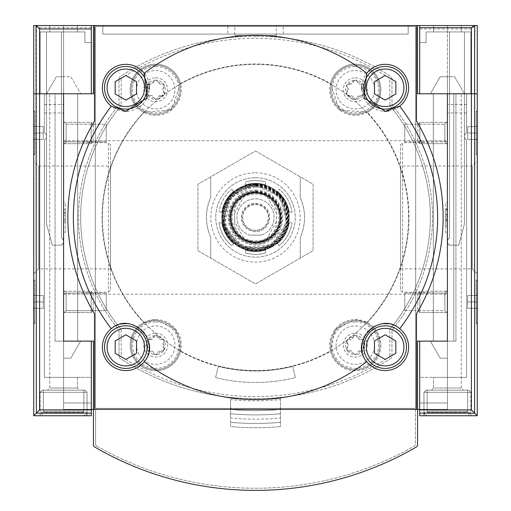 <?xml version="1.0" encoding="UTF-8"?>
<svg xmlns="http://www.w3.org/2000/svg" width="511" height="511" viewBox="0 0 511 511"><rect width="100%" height="100%" fill="white"/><g stroke="black" fill="none" stroke-linecap="round" stroke-linejoin="round"><path stroke-width="0.38" stroke-dasharray="2.56 1.92" d="M276.394 221.608L266.538 239.352L255.5 242.508L244.462 239.352L234.606 221.608L234.606 213.298L244.462 195.553L255.5 192.398L266.538 195.553L276.394 213.298L276.394 221.608A20.894 20.894 0 0 1 255.5 242.508A20.894 20.894 0 0 1 234.606 221.608L234.606 213.298A20.894 20.894 0 0 1 255.5 192.398A20.894 20.894 0 0 1 276.394 213.298L276.394 221.608M261.549 235.034A18.594 18.594 0 0 0 270.479 206.438A18.594 18.594 0 0 0 240.521 206.438A18.594 18.594 0 0 0 249.451 235.034A18.594 18.594 0 0 1 240.521 206.438A18.594 18.594 0 0 1 270.479 206.438A18.594 18.594 0 0 1 261.549 235.034A2.133 2.133 0 0 1 260.853 235.149L250.147 235.149A2.133 2.133 0 0 1 249.451 235.034A2.133 2.133 0 0 0 250.147 235.149L260.853 235.149A2.133 2.133 0 0 0 261.549 235.034M255.5 194.001A23.455 23.455 0 0 1 275.812 229.177A23.455 23.455 0 0 1 235.188 229.177A23.455 23.455 0 0 1 255.5 194.001A23.455 23.455 0 0 1 275.812 229.177A23.455 23.455 0 0 1 235.188 229.177A23.455 23.455 0 0 1 255.5 194.001M231.79 189.198L233.846 191.644A33.688 33.688 0 0 0 222.234 212.122L219.002 212.122L222.234 212.122A33.688 33.688 0 0 0 222.234 222.783L219.002 222.783L222.234 222.783A33.688 33.688 0 0 0 233.846 243.262L231.79 245.708A36.888 36.888 0 0 1 219.002 222.783A36.888 36.888 0 0 0 231.79 245.708L233.572 243.587A34.116 34.116 0 0 1 221.806 222.783A34.116 34.116 0 0 0 233.572 243.587L233.846 243.262A33.688 33.688 0 0 0 245.478 249.617L245.478 252.951L245.478 249.617A33.688 33.688 0 0 0 265.522 249.617L265.522 252.951L265.522 249.617A33.688 33.688 0 0 0 288.766 222.783L291.998 222.783L288.766 222.783A33.688 33.688 0 0 0 288.766 212.122L291.998 212.122L288.766 212.122A33.688 33.688 0 0 0 277.154 191.644L279.21 189.198A36.888 36.888 0 0 1 291.998 212.122A36.888 36.888 0 0 0 279.21 189.198L277.428 191.318A34.116 34.116 0 0 1 289.194 212.122A34.116 34.116 0 0 0 277.428 191.318L277.154 191.644A33.688 33.688 0 0 0 265.522 185.289L265.522 181.954L265.522 185.289A33.688 33.688 0 0 0 245.478 185.289L245.478 181.954L245.478 185.289A33.688 33.688 0 0 0 233.846 191.644L231.79 189.198A36.888 36.888 0 0 0 219.002 212.122A36.888 36.888 0 0 1 231.79 189.198M265.522 252.951A36.888 36.888 0 0 1 245.478 252.951A36.888 36.888 0 0 0 265.522 252.951M245.478 181.954A36.888 36.888 0 0 1 265.522 181.954A36.888 36.888 0 0 0 245.478 181.954M279.21 245.708L277.154 243.262L279.21 245.708A36.888 36.888 0 0 0 291.998 222.783A36.888 36.888 0 0 1 279.21 245.708M221.806 212.122A34.116 34.116 0 0 1 233.572 191.318A34.116 34.116 0 0 0 221.806 212.122M265.522 250.064A34.116 34.116 0 0 1 245.478 250.064A34.116 34.116 0 0 0 265.522 250.064M245.478 184.841A34.116 34.116 0 0 1 265.522 184.841A34.116 34.116 0 0 0 245.478 184.841M363.577 340.352L361.386 339.47L355.266 335.555A9.594 9.594 0 0 1 363.577 349.946L363.251 347.608L363.577 340.352M347.288 347.608L346.956 349.946A9.594 9.594 0 0 1 346.956 340.352L347.288 347.608A3.411 3.411 0 0 0 347.288 342.696A1.916 1.916 0 0 1 349.154 339.47L346.956 340.352A9.594 9.594 0 0 1 355.266 335.555L349.154 339.47A3.411 3.411 0 0 0 353.408 337.011A1.916 1.916 0 0 1 357.132 337.011A3.411 3.411 0 0 0 361.386 339.47A1.916 1.916 0 0 1 363.251 342.696A3.411 3.411 0 0 0 363.251 347.608A1.916 1.916 0 0 1 361.386 350.833L363.577 349.946A9.594 9.594 0 0 1 355.266 354.749L361.386 350.833A3.411 3.411 0 0 0 357.132 353.293A1.916 1.916 0 0 1 353.408 353.293L355.266 354.749A9.594 9.594 0 0 1 346.956 349.946L353.408 353.293A3.411 3.411 0 0 0 349.154 350.833A1.916 1.916 0 0 1 347.288 347.608M149.614 339.47L147.424 340.352A9.594 9.594 0 0 1 155.734 335.555L149.614 339.47A1.916 1.916 0 0 0 147.749 342.696L147.424 349.946A9.594 9.594 0 0 1 147.424 340.352L147.749 342.696A3.411 3.411 0 0 1 147.749 347.608A1.916 1.916 0 0 0 149.614 350.833L147.424 349.946A9.594 9.594 0 0 0 155.734 354.749L161.846 350.833L164.044 349.946L163.712 347.608L164.044 340.352A9.594 9.594 0 0 1 155.734 354.749L149.614 350.833A3.411 3.411 0 0 1 153.868 353.293A1.916 1.916 0 0 0 157.592 353.293A3.411 3.411 0 0 1 161.846 350.833A1.916 1.916 0 0 0 163.712 347.608A3.411 3.411 0 0 1 163.712 342.696A1.916 1.916 0 0 0 161.846 339.47L164.044 340.352A9.594 9.594 0 0 0 155.734 335.555L161.846 339.47A3.411 3.411 0 0 1 157.592 337.011A1.916 1.916 0 0 0 153.868 337.011A3.411 3.411 0 0 1 149.614 339.47M164.044 84.96L157.592 81.619L155.734 80.157A9.594 9.594 0 0 1 164.044 94.554L163.712 92.21L164.044 84.96M147.749 92.21L147.424 94.554A9.594 9.594 0 0 1 147.424 84.96L147.749 92.21A3.411 3.411 0 0 0 147.749 87.298A1.916 1.916 0 0 1 149.614 84.072L147.424 84.96A9.594 9.594 0 0 1 155.734 80.157L149.614 84.072A3.411 3.411 0 0 0 153.868 81.613A1.916 1.916 0 0 1 157.592 81.619A3.411 3.411 0 0 0 161.846 84.072A1.916 1.916 0 0 1 163.712 87.298A3.411 3.411 0 0 0 163.712 92.21A1.916 1.916 0 0 1 161.846 95.436L164.044 94.554A9.594 9.594 0 0 1 155.734 99.351L161.846 95.436A3.411 3.411 0 0 0 157.592 97.895A1.916 1.916 0 0 1 153.868 97.895L155.734 99.351A9.594 9.594 0 0 1 147.424 94.554L153.868 97.895A3.411 3.411 0 0 0 149.614 95.436A1.916 1.916 0 0 1 147.749 92.21M349.154 84.072L346.956 84.96A9.594 9.594 0 0 1 355.266 80.157L349.154 84.072A1.916 1.916 0 0 0 347.288 87.298L346.956 94.554A9.594 9.594 0 0 1 346.956 84.96L347.288 87.298A3.411 3.411 0 0 1 347.288 92.21A1.916 1.916 0 0 0 349.154 95.436L346.956 94.554A9.594 9.594 0 0 0 355.266 99.351L361.386 95.436L363.577 94.554L363.251 92.21L363.577 84.96A9.594 9.594 0 0 1 355.266 99.351L349.154 95.436A3.411 3.411 0 0 1 353.408 97.895A1.916 1.916 0 0 0 357.132 97.895A3.411 3.411 0 0 1 361.386 95.436A1.916 1.916 0 0 0 363.251 92.21A3.411 3.411 0 0 1 363.251 87.298A1.916 1.916 0 0 0 361.386 84.072L363.577 84.96A9.594 9.594 0 0 0 355.266 80.157L361.386 84.072A3.411 3.411 0 0 1 357.132 81.619A1.916 1.916 0 0 0 353.408 81.613A3.411 3.411 0 0 1 349.154 84.072M367.32 322.575A153.472 153.472 0 0 0 367.32 112.331A25.588 25.588 0 0 0 355.266 64.169A25.588 25.588 0 0 0 330.451 83.523A153.472 153.472 0 0 0 180.549 83.523A25.588 25.588 0 0 0 130.912 83.542A25.588 25.588 0 0 0 143.68 112.331A153.472 153.472 0 0 0 143.68 322.575A25.588 25.588 0 0 0 139.976 365.314A25.588 25.588 0 0 0 180.549 351.383A153.472 153.472 0 0 0 330.451 351.383A25.588 25.588 0 0 0 371.024 365.314A25.588 25.588 0 0 0 367.32 322.575L355.266 319.56L335.037 329.506L330.451 351.383M180.549 351.383L175.969 329.518L155.734 319.56L143.68 322.575M197.929 184.215L197.929 250.69L255.5 283.931L313.071 250.69L313.071 184.215L255.5 150.975L197.929 184.215L197.929 250.69L210.724 258.081L255.5 283.931L313.071 250.69L313.071 184.215L255.5 150.975L197.929 184.215M143.68 112.331L171.479 109.922L180.549 83.523M330.451 83.523L339.508 109.91L367.32 112.331M210.724 176.825L210.724 197.45A49.043 49.043 0 0 0 210.724 237.455L210.724 258.081L210.724 237.455C205.058 224.15 205.058 210.819 210.724 197.45L210.724 176.825M300.276 258.081L300.276 237.455A49.043 49.043 0 0 0 300.276 197.45L300.276 176.825L300.276 197.45C305.942 210.756 305.942 224.086 300.276 237.455L300.276 258.081M280.839 397.392A247.343 247.343 0 0 0 390.41 358.658A3.411 3.411 0 0 0 391.963 355.803L391.963 330.598A1.278 1.278 0 0 1 392.256 329.787A176.978 176.978 0 0 0 392.256 105.119A1.278 1.278 0 0 1 391.963 104.308L391.963 79.103A3.411 3.411 0 0 0 390.41 76.248A247.343 247.343 0 0 0 256.356 36.211A0.856 0.856 0 0 0 255.5 37.067A0.856 0.856 0 0 0 254.644 36.211A247.343 247.343 0 0 0 120.59 76.248A3.411 3.411 0 0 0 119.037 79.103L119.037 104.308A1.278 1.278 0 0 1 118.744 105.119A176.978 176.978 0 0 0 118.744 329.787A1.278 1.278 0 0 1 119.037 330.598L119.037 355.803A3.411 3.411 0 0 0 120.59 358.658A247.343 247.343 0 0 0 390.41 358.658A3.411 3.411 0 0 0 391.963 355.803L391.963 330.598A1.278 1.278 0 0 1 392.256 329.787A176.978 176.978 0 0 0 392.256 105.119A1.278 1.278 0 0 1 391.963 104.308L391.963 79.103A3.411 3.411 0 0 0 390.41 76.248A247.343 247.343 0 0 0 256.356 36.211A0.856 0.856 0 0 0 255.5 37.067A0.856 0.856 0 0 0 254.644 36.211A247.343 247.343 0 0 0 120.59 76.248A3.411 3.411 0 0 0 119.037 79.103L119.037 104.308A1.278 1.278 0 0 1 118.744 105.119A176.978 176.978 0 0 0 118.744 329.787A1.278 1.278 0 0 1 119.037 330.598L119.037 355.803A3.411 3.411 0 0 0 120.59 358.658A247.343 247.343 0 0 0 230.161 397.392A247.343 247.343 0 0 0 230.55 397.43A247.343 247.343 0 0 0 280.45 397.43A247.343 247.343 0 0 0 280.839 397.392A1.278 1.278 0 0 1 279.721 398.356A1.278 1.278 0 0 0 280.45 398.037L280.45 426.608L280.45 398.037A1.278 1.278 0 0 0 280.839 397.392M408.596 217.45A153.096 153.096 0 0 0 178.952 84.871A153.096 153.096 0 0 0 178.952 350.035A153.096 153.096 0 0 0 408.596 217.45A153.096 153.096 0 0 0 178.952 84.871A153.096 153.096 0 0 0 178.952 350.035A153.096 153.096 0 0 0 408.596 217.45M91.316 409.356L63.6 409.356L63.6 25.55L63.6 377.373L91.316 377.373L91.316 341.124L55.067 341.124L63.6 341.124L63.6 93.781L63.6 341.124L77.672 341.124L77.672 93.781L77.672 341.124L63.6 341.124L63.6 409.356L447.4 409.356L447.4 25.55L419.684 25.55L474.962 25.55L474.642 93.781L477.255 93.781L471.391 93.781L474.642 93.781L474.642 413.144L471.391 409.892L471.391 93.781L419.684 93.781L419.684 42.611L426.078 42.611L426.078 31.944L470.855 31.944L470.855 93.781L419.684 93.781L419.684 42.611L426.078 42.611L426.078 31.944L470.855 31.944L470.855 93.781L419.684 93.781L419.684 25.55M33.745 415.75L91.316 415.75L91.316 409.892L39.609 409.892L33.745 415.75L33.745 93.781L91.316 93.781L91.316 42.611L84.922 42.611L84.922 31.944L40.145 31.944L40.145 93.781L91.316 93.781L91.316 42.611L84.922 42.611L84.922 31.944L40.145 31.944L40.145 93.781L91.316 93.781L91.316 25.55L63.6 25.55L447.4 25.55L447.4 93.781L433.328 93.781L453.8 93.781L447.4 93.781L447.4 76.727L440.195 76.727L430.345 93.781L447.4 93.781L447.4 76.727L440.195 76.727L430.345 93.781L453.8 93.781L417.551 93.781L417.551 25.55M215.572 377.584L218.357 366.413A153.524 153.524 0 0 0 292.643 366.413L295.428 377.584L292.643 366.413A153.524 153.524 0 0 1 218.357 366.413L215.572 377.584A165.034 165.034 0 0 0 295.428 377.584A165.034 165.034 0 0 1 215.572 377.584M94.516 26.828L94.516 121.056A187.639 187.639 0 0 0 94.516 313.85L94.516 408.078A1.278 1.278 0 0 0 95.793 409.356L415.207 409.356A1.278 1.278 0 0 0 416.484 408.078L416.484 313.85A187.639 187.639 0 0 0 416.484 121.056L416.484 26.828A1.278 1.278 0 0 0 415.207 25.55L95.793 25.55A1.278 1.278 0 0 0 94.516 26.828M63.6 202.528L63.6 232.377L63.6 202.528L65.306 202.528L65.306 232.377L63.6 232.377L65.306 232.377L65.306 202.528L63.6 202.528M102.832 34.077L408.168 34.077L408.168 25.55L102.832 25.55L102.832 34.077L408.168 34.077L408.168 25.55L102.832 25.55L102.832 34.077M227.778 34.077L283.222 34.077L227.778 34.077L227.778 25.55L283.222 25.55L227.778 25.55M77.672 93.781L63.6 93.781L77.672 93.781L77.672 341.124L77.672 93.781L80.655 93.781L77.672 93.781M447.4 202.528L447.4 232.377L447.4 202.528L445.694 202.528L445.694 232.377L447.4 232.377L445.694 232.377L445.694 202.528L447.4 202.528M419.684 409.356L447.4 409.356L447.4 93.781L471.391 93.781L471.391 28.961L474.642 25.71M433.328 341.124L433.328 93.781L433.328 341.124L447.4 341.124L447.4 93.781L447.4 402.962L419.684 402.962L419.684 341.124L419.684 402.962L447.4 402.962L419.684 402.962L447.4 402.962L419.684 402.962L447.4 402.962L447.4 93.781L447.4 341.124L453.8 341.124L453.8 93.781L453.8 341.124L433.328 341.124L433.328 93.781L433.328 341.124L453.8 341.124L453.8 93.781L453.8 341.124L447.4 341.124L447.4 93.781L447.4 341.124L433.328 341.124M447.4 290.523L447.4 313.256L447.4 290.523L447.4 313.256L447.4 290.523L444.851 293.078L444.851 310.707L444.851 293.078L444.851 310.707L444.851 293.078L447.4 290.523M447.4 121.65L447.4 144.383L447.4 121.65L447.4 144.383L447.4 121.65L444.851 124.199L444.851 141.828L444.851 124.199L444.851 141.828L444.851 124.199L447.4 121.65M447.4 140.691L447.4 294.215L447.4 140.691L63.6 140.691L63.6 294.215L63.6 140.691M91.316 409.892L91.316 341.124L91.316 402.962L91.316 377.373L91.316 402.962L91.316 377.373L44.406 377.373L44.406 140.123A4.267 4.267 0 0 0 44.406 132.732A4.267 4.267 0 0 1 44.406 140.123A4.267 4.267 0 0 0 44.406 132.732L44.406 93.781L44.406 132.732A4.267 4.267 0 0 1 44.406 140.123L44.406 377.373L44.406 140.123L44.406 377.373L77.455 377.373L77.455 388.034L49.739 388.034L77.455 388.034L49.739 388.034L77.455 388.034L77.455 377.373L63.6 377.373L77.455 377.373L63.6 377.373L63.6 341.124L93.449 341.124L93.449 445.068A2.133 2.133 0 0 0 94.509 446.908A319.835 319.835 0 0 0 416.491 446.908A2.133 2.133 0 0 0 417.551 445.068L417.551 409.356L93.449 409.356L93.449 445.068A2.133 2.133 0 0 0 94.509 446.908A319.835 319.835 0 0 0 416.491 446.908A2.133 2.133 0 0 0 417.551 445.068L417.551 341.124L447.4 341.124L430.345 341.124L440.195 358.179L447.4 358.179L447.4 341.124L430.345 341.124L440.195 358.179L447.4 358.179L447.4 93.781L466.594 93.781L466.594 132.732L466.594 93.781L466.594 132.732L466.594 93.781L447.4 93.781L466.594 93.781L447.4 93.781L447.4 341.124L455.933 341.124L447.4 341.124L455.933 341.124L455.933 93.781L464.461 93.781L454.611 76.727L447.4 76.727L447.4 341.124L455.933 341.124L455.933 93.781L464.461 93.781L454.611 76.727L447.4 76.727L447.4 341.124L419.684 341.124L447.4 341.124L419.684 341.124L419.684 409.892L471.391 409.892M95.321 27.786L95.321 407.12A1.271 1.271 0 0 0 96.592 408.398L414.408 408.398A1.271 1.271 0 0 0 415.679 407.12L415.679 27.786A1.271 1.271 0 0 0 414.408 26.508L96.592 26.508A1.271 1.271 0 0 0 95.321 27.786L95.321 407.12A1.271 1.271 0 0 0 96.592 408.398L414.408 408.398A1.271 1.271 0 0 0 415.679 407.12L415.679 27.786A1.271 1.271 0 0 0 414.408 26.508L96.592 26.508A1.271 1.271 0 0 0 95.321 27.786M39.609 409.892L39.609 93.781L63.6 93.781L44.406 93.781L63.6 93.781L44.406 93.781L63.6 93.781L63.6 402.962L63.6 377.373L44.406 377.373L63.6 377.373L63.6 341.124L55.067 341.124L55.067 93.781L46.539 93.781L56.389 76.727L63.6 76.727L63.6 341.124L55.067 341.124L55.067 93.781L46.539 93.781L56.389 76.727L70.805 76.727L80.655 93.781L70.805 76.727L63.6 76.727L63.6 341.124L63.6 93.781L49.739 93.781L93.449 93.781L93.449 25.55M77.672 341.124L80.655 341.124L77.672 341.124M63.6 290.523L63.6 313.256L63.6 290.523L63.6 313.256L63.6 290.523L66.149 293.078L66.149 310.707L66.149 293.078L106.243 293.078L106.243 310.707L106.243 293.078L106.243 310.707L106.243 293.078L66.149 293.078L66.149 310.707L66.149 293.078L63.6 290.523M63.6 121.65L63.6 144.383L63.6 121.65L63.6 144.383L63.6 121.65L66.149 124.199L66.149 141.828L66.149 124.199L106.243 124.199L106.243 141.828L106.243 124.199L106.243 141.828L106.243 124.199L66.149 124.199L66.149 141.828L66.149 124.199L63.6 121.65M63.6 76.727L63.6 358.179L70.805 358.179L80.655 341.124L70.805 358.179L63.6 358.179L63.6 76.727M234.76 25.55L276.24 25.55L234.76 25.55L234.76 35.527L276.24 35.527L234.76 35.527M447.4 219.583L447.4 208.922L447.4 220.382L447.4 209.459L447.4 219.583L445.694 219.583L445.694 225.983L447.4 225.983L447.4 221.717L445.694 221.717L445.694 216.638L447.4 216.638L447.4 214.511L447.4 225.983L445.694 225.983L445.694 208.922L447.4 208.922L445.694 208.922L445.694 219.954L447.4 219.954M445.694 219.954L445.694 219.583M445.694 216.638L445.694 225.983L447.4 225.983M445.694 218.734L447.4 218.734L447.4 216.638M447.4 218.734L447.4 221.717M445.694 225.983L445.694 221.717M63.6 219.583L63.6 213.189L63.6 219.583L65.306 219.583L65.306 221.717L63.6 221.717L65.306 221.717L65.306 213.189L65.306 219.583L63.6 219.583M65.306 215.323L63.6 215.323L63.6 209.286L63.6 215.323L65.306 215.323L65.306 209.286L65.306 215.323L63.6 215.323M65.306 209.286L63.6 209.286M65.306 212.308L63.6 212.308M65.306 213.189L63.6 213.189L65.306 213.189M404.757 124.199L404.757 141.828L404.757 124.199L444.851 124.199L404.757 124.199L404.757 141.828L404.757 124.199M404.757 293.078L404.757 310.707L404.757 293.078L444.851 293.078L404.757 293.078L404.757 310.707L404.757 293.078M230.55 399.628L230.55 407.088A2.561 2.561 0 0 0 232.888 409.637A257.148 257.148 0 0 0 278.112 409.637A2.561 2.561 0 0 0 280.45 407.088A2.561 2.561 0 0 1 278.112 409.637A257.148 257.148 0 0 1 232.888 409.637A2.561 2.561 0 0 1 230.55 407.088L230.55 413.763A274.209 274.209 0 0 0 280.45 413.763A274.209 274.209 0 0 1 230.55 413.763L230.55 418.043A278.469 278.469 0 0 0 280.45 418.043A278.469 278.469 0 0 1 230.55 418.043L230.55 422.329A282.736 282.736 0 0 0 280.45 422.329A282.736 282.736 0 0 1 230.55 422.329L230.55 426.608A287.003 287.003 0 0 0 280.45 426.608A287.003 287.003 0 0 1 230.55 426.608L230.55 399.628A260.137 260.137 0 0 0 280.45 399.628M230.55 398.037A1.278 1.278 0 0 0 231.279 398.356A247.343 247.343 0 0 0 279.721 398.356A247.343 247.343 0 0 1 231.279 398.356A1.278 1.278 0 0 1 230.161 397.392A1.278 1.278 0 0 0 230.55 398.037M120.871 105.892A174.845 174.845 0 0 0 120.871 329.014A174.845 174.845 0 0 1 120.871 105.892A1.278 1.278 0 0 0 121.171 105.074A1.278 1.278 0 0 1 120.871 105.892M121.171 79.103L121.171 105.074L121.171 79.103A1.278 1.278 0 0 1 121.752 78.036A1.278 1.278 0 0 0 121.171 79.103M389.248 78.036A245.21 245.21 0 0 0 121.752 78.036A245.21 245.21 0 0 1 389.248 78.036A1.278 1.278 0 0 1 389.829 79.103A1.278 1.278 0 0 0 389.248 78.036M389.829 105.074L389.829 79.103L389.829 105.074A1.278 1.278 0 0 0 390.129 105.892A1.278 1.278 0 0 1 389.829 105.074M390.129 329.014A174.845 174.845 0 0 0 390.129 105.892A174.845 174.845 0 0 1 390.129 329.014A1.278 1.278 0 0 0 389.829 329.831A1.278 1.278 0 0 1 390.129 329.014M389.829 355.803L389.829 329.831L389.829 355.803A1.278 1.278 0 0 1 389.248 356.87A1.278 1.278 0 0 0 389.829 355.803M121.752 356.87A245.21 245.21 0 0 0 389.248 356.87A245.21 245.21 0 0 1 121.752 356.87A1.278 1.278 0 0 1 121.171 355.803A1.278 1.278 0 0 0 121.752 356.87M121.171 329.831L121.171 355.803L121.171 329.831A1.278 1.278 0 0 0 120.871 329.014A1.278 1.278 0 0 1 121.171 329.831M119.037 330.598L119.037 355.803A3.411 3.411 0 0 0 120.59 358.658A247.343 247.343 0 0 0 390.41 358.658A3.411 3.411 0 0 0 391.963 355.803L391.963 330.598A1.278 1.278 0 0 1 392.256 329.787A176.978 176.978 0 0 0 392.256 105.119A1.278 1.278 0 0 1 391.963 104.308L391.963 79.103A3.411 3.411 0 0 0 390.41 76.248A247.343 247.343 0 0 0 256.356 36.211A0.856 0.856 0 0 0 255.5 37.067A0.856 0.856 0 0 0 254.644 36.211A247.343 247.343 0 0 0 120.59 76.248A3.411 3.411 0 0 0 119.037 79.103L119.037 104.308A1.278 1.278 0 0 1 118.744 105.119A176.978 176.978 0 0 0 118.744 329.787A1.278 1.278 0 0 1 119.037 330.598L119.037 355.803A3.411 3.411 0 0 0 120.59 358.658A247.343 247.343 0 0 0 390.41 358.658A3.411 3.411 0 0 0 391.963 355.803L391.963 330.598A1.278 1.278 0 0 1 392.256 329.787A176.978 176.978 0 0 0 392.256 105.119A1.278 1.278 0 0 1 391.963 104.308L391.963 79.103A3.411 3.411 0 0 0 390.41 76.248A247.343 247.343 0 0 0 256.356 36.211A0.856 0.856 0 0 0 255.5 37.067A0.856 0.856 0 0 0 254.644 36.211A247.343 247.343 0 0 0 120.59 76.248A3.411 3.411 0 0 0 119.037 79.103L119.037 104.308A1.278 1.278 0 0 1 118.744 105.119A176.978 176.978 0 0 0 118.744 329.787A1.278 1.278 0 0 1 119.037 330.598M255.5 172.769A44.681 44.681 0 0 1 294.195 239.793A44.681 44.681 0 0 1 216.805 239.793A44.681 44.681 0 0 1 255.5 172.769M355.266 77.813A11.938 11.938 0 0 1 365.608 95.723A11.938 11.938 0 0 1 344.925 95.723A11.938 11.938 0 0 1 355.266 77.813M355.266 70.563A19.188 19.188 0 0 1 371.887 99.351A19.188 19.188 0 0 1 338.652 99.351A19.188 19.188 0 0 1 355.266 70.563M355.266 65.236A24.522 24.522 0 0 1 376.505 102.015A24.522 24.522 0 0 1 334.034 102.015A24.522 24.522 0 0 1 355.266 65.236A24.522 24.522 0 0 1 376.505 102.015A24.522 24.522 0 0 1 334.034 102.015A24.522 24.522 0 0 1 355.266 65.236M355.266 64.169A25.588 25.588 0 0 1 377.425 102.551A25.588 25.588 0 0 1 333.108 102.551A25.588 25.588 0 0 1 355.266 64.169M155.734 333.21A11.938 11.938 0 0 1 166.075 351.121A11.938 11.938 0 0 1 145.392 351.121A11.938 11.938 0 0 1 155.734 333.21M155.734 325.961A19.188 19.188 0 0 1 172.348 354.749A19.188 19.188 0 0 1 139.113 354.749A19.188 19.188 0 0 1 155.734 325.961M155.734 320.627A24.522 24.522 0 0 1 176.966 357.413A24.522 24.522 0 0 1 134.495 357.413A24.522 24.522 0 0 1 155.734 320.627A24.522 24.522 0 0 1 176.966 357.413A24.522 24.522 0 0 1 134.495 357.413A24.522 24.522 0 0 1 155.734 320.627M155.734 319.567A25.588 25.588 0 0 1 177.892 357.943A25.588 25.588 0 0 1 133.575 357.943A25.588 25.588 0 0 1 155.734 319.567M155.734 77.813A11.938 11.938 0 0 1 166.075 95.723A11.938 11.938 0 0 1 145.392 95.723A11.938 11.938 0 0 1 155.734 77.813M155.734 70.563A19.188 19.188 0 0 1 172.348 99.351A19.188 19.188 0 0 1 139.113 99.351A19.188 19.188 0 0 1 155.734 70.563M155.734 65.236A24.522 24.522 0 0 1 176.966 102.015A24.522 24.522 0 0 1 134.495 102.015A24.522 24.522 0 0 1 155.734 65.236A24.522 24.522 0 0 1 176.966 102.015A24.522 24.522 0 0 1 134.495 102.015A24.522 24.522 0 0 1 155.734 65.236M155.734 64.169A25.588 25.588 0 0 1 177.892 102.551A25.588 25.588 0 0 1 133.575 102.551A25.588 25.588 0 0 1 155.734 64.169M355.266 333.21A11.938 11.938 0 0 1 365.608 351.121A11.938 11.938 0 0 1 344.925 351.121A11.938 11.938 0 0 1 355.266 333.21M355.266 325.961A19.188 19.188 0 0 1 371.887 354.749A19.188 19.188 0 0 1 338.652 354.749A19.188 19.188 0 0 1 355.266 325.961M355.266 320.627A24.522 24.522 0 0 1 376.505 357.413A24.522 24.522 0 0 1 334.034 357.413A24.522 24.522 0 0 1 355.266 320.627A24.522 24.522 0 0 1 376.505 357.413A24.522 24.522 0 0 1 334.034 357.413A24.522 24.522 0 0 1 355.266 320.627M355.266 319.567A25.588 25.588 0 0 1 377.425 357.943A25.588 25.588 0 0 1 333.108 357.943A25.588 25.588 0 0 1 355.266 319.567M255.5 177.726A39.724 39.724 0 0 1 289.903 237.315A39.724 39.724 0 0 1 221.097 237.315A39.724 39.724 0 0 1 255.5 177.726A39.724 39.724 0 0 1 289.903 237.315A39.724 39.724 0 0 1 221.097 237.315A39.724 39.724 0 0 1 255.5 177.726M289.194 222.783A34.116 34.116 0 0 1 277.428 243.587A34.116 34.116 0 0 0 289.194 222.783M255.5 183.762A33.688 33.688 0 0 1 284.678 234.3A33.688 33.688 0 0 1 226.322 234.3A33.688 33.688 0 0 1 255.5 183.762A33.688 33.688 0 0 1 284.678 234.3A33.688 33.688 0 0 1 226.322 234.3A33.688 33.688 0 0 1 255.5 183.762A33.688 33.688 0 0 1 284.672 234.294A33.688 33.688 0 0 1 226.328 234.294A33.688 33.688 0 0 1 255.5 183.768L228.883 196.805L222.873 225.83L242.125 248.372L271.731 246.973L288.772 222.719L280.054 194.391L255.5 183.768M255.5 192.717A24.732 24.732 0 0 1 276.917 229.822A24.732 24.732 0 0 1 234.083 229.822A24.732 24.732 0 0 1 255.5 192.717A24.732 24.732 0 0 1 276.917 229.822A24.732 24.732 0 0 1 234.083 229.822A24.732 24.732 0 0 1 255.5 192.717A24.732 24.732 0 0 1 276.917 229.822A24.732 24.732 0 0 1 234.083 229.822A24.732 24.732 0 0 1 255.5 192.717M255.5 192.289A25.16 25.16 0 0 1 277.288 230.033A25.16 25.16 0 0 1 233.712 230.033A25.16 25.16 0 0 1 255.5 192.289A25.16 25.16 0 0 1 277.288 230.033A25.16 25.16 0 0 1 233.712 230.033A25.16 25.16 0 0 1 255.5 192.289A25.16 25.16 0 0 1 277.288 230.033A25.16 25.16 0 0 1 233.712 230.033A25.16 25.16 0 0 1 255.5 192.289A25.16 25.16 0 0 1 277.288 230.033A25.16 25.16 0 0 1 233.712 230.033A25.16 25.16 0 0 1 255.5 192.289A25.16 25.16 0 0 1 277.288 230.033A25.16 25.16 0 0 1 233.712 230.033A25.16 25.16 0 0 1 255.5 192.289M255.5 193.145A24.311 24.311 0 0 1 276.553 229.605A24.311 24.311 0 0 1 234.447 229.605A24.311 24.311 0 0 1 255.5 193.145A24.311 24.311 0 0 1 276.553 229.605A24.311 24.311 0 0 1 234.447 229.605A24.311 24.311 0 0 1 255.5 193.145A24.311 24.311 0 0 1 276.553 229.605A24.311 24.311 0 0 1 234.447 229.605A24.311 24.311 0 0 1 255.5 193.145M255.5 204.662A12.794 12.794 0 0 1 266.582 223.85A12.794 12.794 0 0 1 244.418 223.85A12.794 12.794 0 0 1 255.5 204.662A12.794 12.794 0 0 1 266.582 223.85A12.794 12.794 0 0 1 244.418 223.85A12.794 12.794 0 0 1 255.5 204.662M385.166 109.111A21.321 21.321 0 0 0 403.633 77.129A21.321 21.321 0 0 0 366.7 77.129A21.321 21.321 0 0 0 385.166 109.111M388.711 110.97A23.455 23.455 0 0 0 408.557 86.091A23.455 23.455 0 0 0 385.326 64.335A23.455 23.455 0 0 0 361.794 85.765M361.743 89.093A23.455 23.455 0 0 0 368.412 104.206M368.591 104.385A23.455 23.455 0 0 0 383.889 111.206M125.834 368.437A21.321 21.321 0 0 0 144.3 336.455A21.321 21.321 0 0 0 107.367 336.455A21.321 21.321 0 0 0 125.834 368.437M122.289 323.936A23.455 23.455 0 0 0 102.449 348.898A23.455 23.455 0 0 0 125.834 370.571A23.455 23.455 0 0 0 149.206 349.141M149.257 345.813A23.455 23.455 0 0 0 142.588 330.7M142.409 330.521A23.455 23.455 0 0 0 127.111 323.699M385.166 368.437A21.321 21.321 0 0 0 403.633 336.455A21.321 21.321 0 0 0 366.7 336.455A21.321 21.321 0 0 0 385.166 368.437M361.98 350.667A23.455 23.455 0 0 0 408.596 348.132A23.455 23.455 0 0 0 387.185 323.75M383.863 323.699A23.455 23.455 0 0 0 368.744 330.368M368.572 330.54A23.455 23.455 0 0 0 361.743 345.845M125.834 109.111A21.321 21.321 0 0 0 144.3 77.129A21.321 21.321 0 0 0 107.367 77.129A21.321 21.321 0 0 0 125.834 109.111M127.137 111.206A23.455 23.455 0 0 0 142.256 104.538M142.428 104.365A23.455 23.455 0 0 0 149.257 89.061M149.02 84.238A23.455 23.455 0 0 0 124.135 64.392A23.455 23.455 0 0 0 102.379 87.624A23.455 23.455 0 0 0 123.815 111.155M374.506 81.632L374.506 93.941L385.166 100.099L395.827 93.941L395.827 81.632L385.166 75.475L374.506 81.632M115.173 81.632L115.173 93.941L125.834 100.099L136.494 93.941L136.494 81.632L125.834 75.475L115.173 81.632M115.173 340.965L115.173 353.273L125.834 359.431L136.494 353.273L136.494 340.965L125.834 334.807L115.173 340.965M374.506 340.965L374.506 353.273L385.166 359.431L395.827 353.273L395.827 340.965L385.166 334.807L374.506 340.965M477.255 161.074L477.255 273.832L477.255 161.074L472.298 166.03L472.298 268.875L472.298 166.03L400.496 166.03L400.496 268.875L400.496 166.03M477.255 110.625L477.255 155.401L477.255 110.625L477.255 155.401L477.255 110.625L476.188 111.692L476.188 154.341L476.188 111.692L477.255 110.625M477.255 279.504L477.255 324.281L477.255 279.504L477.255 324.281L477.255 279.504L476.188 280.565L476.188 323.214L476.188 280.565L477.255 279.504M477.255 260.099L477.255 174.807M477.466 176.94L477.255 25.55L474.962 25.55M419.684 409.892L419.684 415.75L477.255 415.75L477.466 257.966M477.466 280.565L476.188 280.565L476.188 323.214L476.188 280.565L477.466 280.565L477.466 323.214L477.466 280.565L477.466 323.214L476.188 323.214L477.255 324.281L476.188 323.214L477.255 323.214M477.466 111.692L476.188 111.692L476.188 154.341L476.188 111.692L477.466 111.692L477.466 154.341L477.466 111.692L477.466 154.341L476.188 154.341L477.255 155.401L476.188 154.341L477.255 154.341M466.594 377.373L466.594 140.123L466.594 377.373L447.4 377.373L447.4 402.962L447.4 93.781L447.4 377.373L447.4 341.124L447.4 377.373L433.545 377.373L447.4 377.373L447.4 402.962L447.4 377.373L419.684 377.373L419.684 402.962L419.684 377.373L419.684 402.962L419.684 377.373L466.594 377.373L447.4 377.373L466.594 377.373L466.594 140.123L466.594 377.373M433.545 388.034L433.545 377.373L433.545 388.034L431.412 390.168L463.394 390.168L431.412 390.168L463.394 390.168L431.412 390.168L433.545 388.034L461.261 388.034L433.545 388.034M447.4 312.553L447.4 291.232L447.4 312.553L447.4 291.232L447.4 312.553L419.857 312.553L419.857 291.232L419.857 312.553L419.857 291.232L447.4 291.232L419.857 291.232L419.857 312.553L447.4 312.553M447.4 143.674L447.4 122.353L447.4 143.674L447.4 122.353L447.4 143.674L419.857 143.674L419.857 122.353L419.857 143.674L419.857 122.353L447.4 122.353L419.857 122.353L419.857 143.674L447.4 143.674M447.4 141.585L447.4 293.32L447.4 141.585L402.572 142.761L402.572 292.145L402.572 142.761L400.496 144.888L400.496 290.018L400.496 144.888M477.255 415.75L474.642 413.144L419.684 413.144M423.951 415.75L470.855 415.75L423.951 415.75L470.855 415.75L423.951 415.75L423.951 392.295L426.078 390.168L468.728 390.168L426.078 390.168L468.728 390.168L426.078 390.168L468.728 390.168L426.078 390.168L468.728 390.168L470.855 392.295L470.855 412.339L467.444 415.75L427.362 415.75L467.444 415.75L427.362 415.75L467.444 415.75L470.855 412.339L423.951 412.339L470.855 412.339L423.951 412.339L470.855 412.339L470.855 392.295L423.951 392.295L426.078 390.168L468.728 390.168L470.855 392.295L423.951 392.295L470.855 392.295L423.951 392.295L470.855 392.295L423.951 392.295L470.855 392.295L468.728 390.168L470.855 392.295L423.951 392.295L426.078 390.168L423.951 392.295L423.951 412.339L424.526 414.236L427.362 415.75L424.526 414.236L424.009 412.977L423.951 392.295L423.951 415.75M455.933 341.124L455.933 93.781L455.933 341.124M466.594 132.732A4.267 4.267 0 0 0 466.594 140.123A4.267 4.267 0 0 1 466.594 132.732A4.267 4.267 0 0 0 466.594 140.123A4.267 4.267 0 0 1 466.594 132.732M466.594 112.969L447.4 112.969L466.594 112.969M466.594 104.442L447.4 104.442L466.594 104.442M477.466 139.414L476.431 139.414L477.466 139.414L477.466 133.013L477.466 139.414L476.431 139.414L477.466 139.414L477.466 126.619L477.466 139.414L467.661 139.414L477.466 139.414L467.661 139.414L467.661 133.013L477.466 133.013L477.466 126.619L476.431 126.619L477.466 126.619L477.466 133.013L467.661 133.013L467.661 126.619L477.466 126.619L476.431 126.619L477.466 125.623L477.466 140.404L477.466 125.623L477.466 140.404L477.466 125.623L476.431 126.619L477.466 126.619L467.661 126.619L467.661 139.414L477.466 139.414M417.762 124.448L417.762 141.585L417.762 124.448L419.857 122.353L417.762 124.448L417.762 141.585L417.762 124.448M477.466 308.286L476.431 308.286L477.466 308.286L477.466 301.892L477.466 308.286L476.431 308.286L477.466 308.286L477.466 295.492L477.466 308.286L467.661 308.286L477.466 308.286L467.661 308.286L467.661 301.892L477.466 301.892L477.466 295.492L476.431 295.492L477.466 295.492L477.466 301.892L467.661 301.892L467.661 295.492L477.466 295.492L476.431 295.492L477.466 294.502L477.466 309.283L477.466 294.502L477.466 309.283L477.466 294.502L476.431 295.492L477.466 295.492L467.661 295.492L467.661 308.286L477.466 308.286M417.762 293.32L417.762 310.458L417.762 293.32L419.857 291.232L417.762 293.32L417.762 310.458L417.762 293.32M467.661 301.892L477.466 301.892L467.661 301.892L467.661 295.492L477.466 295.492L467.661 295.492L467.661 301.892M467.661 133.013L477.466 133.013L467.661 133.013L467.661 126.619L477.466 126.619L467.661 126.619L467.661 139.414L467.661 133.013M449.533 31.944L464.461 31.944L464.461 223.85L458.75 245.171L449.533 245.171L458.75 245.171L464.461 223.85L464.461 31.944L464.461 223.85L458.75 245.171L449.533 245.171A4.267 4.267 0 0 1 449.533 237.787L448.141 239.078L447.4 241.479L447.828 243.332L449.009 244.814L449.533 245.171L458.75 245.171L464.461 223.85L464.461 31.944L449.533 31.944L464.461 31.944L449.533 31.944L449.533 237.787L449.533 31.944M433.545 31.944L461.261 31.944L433.545 31.944L461.261 31.944L433.545 31.944L433.545 25.55L461.261 25.55L433.545 25.55L461.261 25.55L433.545 25.55L433.545 31.944M449.533 245.171L448.141 243.881L447.4 241.479L448.141 239.078L449.533 237.787A4.267 4.267 0 0 0 449.533 245.171M466.377 412.556L428.429 412.556L466.377 412.556L428.429 412.556L466.377 412.556L467.661 411.272L466.377 412.556M467.661 390.168L427.145 390.168L467.661 390.168L467.661 411.272L427.145 411.272L467.661 411.272L427.145 411.272L467.661 411.272L467.661 390.168L427.145 390.168L467.661 390.168M33.745 279.504L33.745 324.281L33.745 279.504L33.745 324.281L33.745 279.504L34.812 280.565L34.812 323.214L34.812 280.565L33.745 279.504M33.534 280.565L34.812 280.565L34.812 323.214L34.812 280.565L33.534 280.565L33.534 323.214L33.534 280.565L33.534 323.214L34.812 323.214L33.745 324.281L34.812 323.214L33.745 323.214M33.745 110.625L33.745 155.401L33.745 110.625L33.745 155.401L33.745 110.625L34.812 111.692L34.812 154.341L34.812 111.692L33.745 110.625M33.534 111.692L34.812 111.692L34.812 154.341L34.812 111.692L33.534 111.692L33.534 154.341L33.534 111.692L33.534 154.341L34.812 154.341L33.745 155.401L34.812 154.341L33.745 154.341M63.6 341.124L63.6 93.781L63.6 402.962L91.316 402.962L63.6 402.962L91.316 402.962L63.6 402.962L91.316 402.962L63.6 402.962L63.6 93.781L63.6 341.124L91.316 341.124L63.6 341.124M63.6 312.553L63.6 291.232L63.6 312.553L63.6 291.232L63.6 312.553L91.143 312.553L91.143 291.232L91.143 312.553L91.143 291.232L63.6 291.232L91.143 291.232L91.143 312.553L63.6 312.553M63.6 143.674L63.6 122.353L63.6 143.674L63.6 122.353L63.6 143.674L91.143 143.674L91.143 122.353L91.143 143.674L91.143 122.353L63.6 122.353L91.143 122.353L91.143 143.674L63.6 143.674M63.6 141.585L63.6 293.32L63.6 141.585L108.428 142.761L108.428 292.145L108.428 142.761L110.504 144.888L110.504 290.018L110.504 144.888M63.6 377.373L63.6 402.962L63.6 377.373M33.745 174.807L33.745 260.099M87.049 415.75L40.145 415.75L87.049 415.75L40.145 415.75L87.049 415.75L87.049 392.295L84.922 390.168L42.272 390.168L84.922 390.168L42.272 390.168L84.922 390.168L42.272 390.168L84.922 390.168L42.272 390.168L40.145 392.295L40.145 412.339L43.556 415.75L83.638 415.75L43.556 415.75L83.638 415.75L43.556 415.75L40.145 412.339L87.049 412.339L40.145 412.339L87.049 412.339L40.145 412.339L40.145 392.295L87.049 392.295L84.922 390.168L42.272 390.168L40.145 392.295L87.049 392.295L40.145 392.295L87.049 392.295L40.145 392.295L87.049 392.295L40.145 392.295L42.272 390.168L40.145 392.295L87.049 392.295L84.922 390.168L87.049 392.295L87.049 412.339L86.474 414.236L83.638 415.75L86.474 414.236L86.991 412.977L87.049 392.295L87.049 415.75M33.745 161.074L33.745 273.832L33.745 161.074L38.702 166.03L38.702 268.875L38.702 166.03L110.504 166.03L110.504 268.875L110.504 166.03M55.067 341.124L55.067 93.781L55.067 341.124M79.588 390.168L47.606 390.168L79.588 390.168L47.606 390.168L79.588 390.168L77.455 388.034L79.588 390.168M44.406 112.969L63.6 112.969L44.406 112.969M44.406 104.442L63.6 104.442L44.406 104.442M33.534 139.414L34.569 139.414L33.534 139.414L33.534 133.013L33.534 139.414L34.569 139.414L33.534 139.414L33.534 126.619L33.534 139.414L43.339 139.414L33.534 139.414L43.339 139.414L43.339 133.013L33.534 133.013L33.534 126.619L34.569 126.619L33.534 126.619L33.534 133.013L43.339 133.013L43.339 126.619L33.534 126.619L34.569 126.619L33.534 125.623L33.534 140.404L33.534 125.623L33.534 140.404L33.534 125.623L34.569 126.619L33.534 126.619L43.339 126.619L43.339 139.414L33.534 139.414M93.238 124.448L93.238 141.585L93.238 124.448L91.143 122.353L93.238 124.448L93.238 141.585L93.238 124.448M33.534 308.286L34.569 308.286L33.534 308.286L33.534 301.892L33.534 308.286L34.569 308.286L33.534 308.286L33.534 295.492L33.534 308.286L43.339 308.286L33.534 308.286L43.339 308.286L43.339 301.892L33.534 301.892L33.534 295.492L34.569 295.492L33.534 295.492L33.534 301.892L43.339 301.892L43.339 295.492L33.534 295.492L34.569 295.492L33.534 294.502L33.534 309.283L33.534 294.502L33.534 309.283L33.534 294.502L34.569 295.492L33.534 295.492L43.339 295.492L43.339 308.286L33.534 308.286M93.238 293.32L93.238 310.458L93.238 293.32L91.143 291.232L93.238 293.32L93.238 310.458L93.238 293.32M43.339 133.013L33.534 133.013L43.339 133.013L43.339 126.619L33.534 126.619L43.339 126.619L43.339 139.414L43.339 133.013M43.339 301.892L33.534 301.892L43.339 301.892L43.339 295.492L33.534 295.492L43.339 295.492L43.339 301.892M33.534 176.94L33.534 257.966M44.623 412.556L82.571 412.556L44.623 412.556L82.571 412.556L44.623 412.556L43.339 411.272L44.623 412.556M43.339 390.168L83.855 390.168L43.339 390.168L43.339 411.272L83.855 411.272L43.339 411.272L83.855 411.272L43.339 411.272L43.339 390.168L83.855 390.168L43.339 390.168M61.467 31.944L46.539 31.944L46.539 223.85L52.25 245.171L61.467 245.171L52.25 245.171L46.539 223.85L46.539 31.944L46.539 223.85L52.25 245.171L61.467 245.171A4.267 4.267 0 0 0 61.467 237.787L62.859 239.078L63.6 241.479L63.172 243.332L61.991 244.814L61.467 245.171L52.25 245.171L46.539 223.85L46.539 31.944L61.467 31.944L46.539 31.944L61.467 31.944L61.467 237.787L61.467 31.944M77.455 31.944L49.739 31.944L77.455 31.944L49.739 31.944L77.455 31.944L77.455 25.55L49.739 25.55L77.455 25.55L49.739 25.55L77.455 25.55L77.455 31.944M91.316 25.55L36.447 25.55L39.609 27.683L39.609 93.781L33.745 93.781L33.745 25.55M36.447 25.55L36.358 413.144L91.316 413.144M61.467 245.171L62.859 243.881L63.6 241.479L62.859 239.078L61.467 237.787A4.267 4.267 0 0 1 61.467 245.171M93.449 445.068A2.133 2.133 0 0 0 94.509 446.908A319.835 319.835 0 0 0 416.491 446.908A2.133 2.133 0 0 0 417.551 445.068L417.551 409.356L415.417 409.356L415.417 444.168A2.133 2.133 0 0 1 414.344 446.014A2.133 2.133 0 0 0 415.417 444.168L415.417 409.356L417.551 409.356L93.449 409.356M96.656 446.014A319.835 319.835 0 0 0 414.344 446.014A319.835 319.835 0 0 1 96.656 446.014A2.133 2.133 0 0 1 95.583 444.168L95.583 409.356L95.583 444.168A2.133 2.133 0 0 0 96.656 446.014M445.694 215.003L447.4 215.003M445.694 210.462L447.4 210.462M445.694 220.305L447.4 220.305M445.694 214.895L447.4 214.895M355.266 66.513A23.244 23.244 0 0 1 375.393 101.376A23.244 23.244 0 0 1 335.139 101.376A23.244 23.244 0 0 1 355.266 66.513M155.734 321.911A23.244 23.244 0 0 1 175.861 356.774A23.244 23.244 0 0 1 135.607 356.774A23.244 23.244 0 0 1 155.734 321.911M155.734 66.513A23.244 23.244 0 0 1 175.861 101.376A23.244 23.244 0 0 1 135.607 101.376A23.244 23.244 0 0 1 155.734 66.513M355.266 321.911A23.244 23.244 0 0 1 375.393 356.774A23.244 23.244 0 0 1 335.139 356.774A23.244 23.244 0 0 1 355.266 321.911M255.5 184.618A32.838 32.838 0 0 1 283.937 233.872A32.838 32.838 0 0 1 227.063 233.872A32.838 32.838 0 0 1 255.5 184.618A32.832 32.832 0 0 1 283.937 233.872A32.832 32.832 0 0 1 227.063 233.872A32.832 32.832 0 0 1 255.5 184.618A32.806 32.806 0 0 1 283.912 233.859A32.806 32.806 0 0 1 227.088 233.859A32.806 32.806 0 0 1 255.5 184.643M255.5 191.012A26.438 26.438 0 0 1 278.399 230.672A26.438 26.438 0 0 1 232.601 230.672A26.438 26.438 0 0 1 255.5 191.012M255.5 183.864A33.585 33.585 0 0 1 284.589 234.242A33.585 33.585 0 0 1 226.411 234.242A33.585 33.585 0 0 1 255.5 183.864M255.5 184.292A33.158 33.158 0 0 1 284.218 234.032A33.158 33.158 0 0 1 226.782 234.032A33.158 33.158 0 0 1 255.5 184.292M255.5 190.162A27.294 27.294 0 0 1 279.134 231.1A27.294 27.294 0 0 1 231.866 231.1A27.294 27.294 0 0 1 255.5 190.162M255.5 191.44A26.016 26.016 0 0 1 278.029 230.461A26.016 26.016 0 0 1 232.971 230.461A26.016 26.016 0 0 1 255.5 191.44M255.5 184.222A33.234 33.234 0 0 1 284.282 234.07A33.234 33.234 0 0 1 226.718 234.07A33.234 33.234 0 0 1 255.5 184.222L229.893 196.269L223.064 224.706L241.352 247.528L269.648 247.528L287.936 224.706L281.107 196.269L255.5 184.215M255.5 184.701A32.749 32.749 0 0 1 283.861 233.827A32.749 32.749 0 0 1 227.14 233.827A32.749 32.749 0 0 1 255.5 184.701M255.5 185.129A32.327 32.327 0 0 1 283.496 233.616A32.327 32.327 0 0 1 227.504 233.616A32.327 32.327 0 0 1 255.5 185.129M255.5 185.94A31.516 31.516 0 0 1 282.794 233.208A31.516 31.516 0 0 1 228.206 233.208A31.516 31.516 0 0 1 255.5 185.94M255.5 185.519A31.931 31.931 0 0 1 283.158 233.418A31.931 31.931 0 0 1 227.842 233.418A31.931 31.931 0 0 1 255.5 185.519L230.263 197.878L224.565 225.396L242.814 246.768L270.887 245.446L287.048 222.451L279.46 196.333L255.5 185.512M255.5 186.323A31.133 31.133 0 0 1 282.462 233.016A31.133 31.133 0 0 1 228.538 233.016A31.133 31.133 0 0 1 255.5 186.323M255.5 187.154A30.302 30.302 0 0 1 281.74 232.601A30.302 30.302 0 0 1 229.26 232.601A30.302 30.302 0 0 1 255.5 187.154M255.5 191.868A25.588 25.588 0 0 1 277.658 230.244A25.588 25.588 0 0 1 233.342 230.244A25.588 25.588 0 0 1 255.5 191.868M266.538 239.352A24.528 24.528 0 0 1 244.462 239.352M244.462 195.553A24.528 24.528 0 0 1 266.538 195.553M255.5 203.269A14.187 14.187 0 0 1 261.881 230.122A14.187 14.187 0 0 1 241.697 220.733A14.187 14.187 0 0 1 255.5 203.269M255.5 204.017A13.439 13.439 0 0 1 267.138 224.169A13.439 13.439 0 0 1 243.862 224.169A13.439 13.439 0 0 1 255.5 204.017M419.684 28.961L471.391 28.961M91.316 27.683L39.609 27.683M63.6 294.215L447.4 294.215M283.222 34.077L283.222 25.55M276.24 35.527L276.24 25.55M445.694 209.459L447.4 209.459M445.694 220.382L447.4 220.382M445.694 214.511L447.4 214.511M404.757 141.828L444.851 141.828L447.4 144.383L444.851 141.828L404.757 141.828M404.757 310.707L444.851 310.707L447.4 313.256L444.851 310.707L404.757 310.707M66.149 141.828L63.6 144.383L66.149 141.828L106.243 141.828L66.149 141.828M66.149 310.707L63.6 313.256L66.149 310.707L106.243 310.707L66.149 310.707M461.261 388.034L461.261 93.781L461.261 388.034L463.394 390.168L461.261 388.034M470.855 415.75L470.855 392.295L470.855 415.75M447.4 293.32L402.572 292.145L400.496 290.018M400.496 268.875L472.298 268.875L477.255 273.832M476.431 139.414L477.466 140.404L476.431 139.414M417.762 141.585L419.857 143.674L417.762 141.585M476.431 308.286L477.466 309.283L476.431 308.286M417.762 310.458L419.857 312.553L417.762 310.458M461.261 25.55L461.261 31.944L461.261 25.55M427.145 411.272L428.429 412.556L427.145 411.272L427.145 390.168L427.145 411.272M49.739 388.034L49.739 93.781L49.739 388.034L47.606 390.168L49.739 388.034M40.145 415.75L40.145 392.295L40.145 415.75M63.6 293.32L108.428 292.145L110.504 290.018M110.504 268.875L38.702 268.875L33.745 273.832M34.569 139.414L33.534 140.404L34.569 139.414M93.238 141.585L91.143 143.674L93.238 141.585M34.569 308.286L33.534 309.283L34.569 308.286M93.238 310.458L91.143 312.553L93.238 310.458M83.855 411.272L82.571 412.556L83.855 411.272L83.855 390.168L83.855 411.272M49.739 25.55L49.739 31.944L49.739 25.55"/><path stroke-width="0.77" d="M366.757 73.252A182.127 182.127 0 0 0 144.243 73.252L146.957 97.914L125.834 111.245L111.302 106.199A182.127 182.127 0 0 0 111.302 328.707C131.276 310.822 162.147 341.61 144.243 361.654A182.127 182.127 0 0 0 366.757 361.654C348.866 341.68 379.66 310.809 399.698 328.707A182.127 182.127 0 0 0 399.698 106.199L385.166 111.245L364.049 97.933L366.757 73.252A23.455 23.455 0 0 1 401.748 71.201A23.455 23.455 0 0 1 399.698 106.199M94.516 26.828L94.516 121.056A187.639 187.639 0 0 0 94.516 313.85L94.516 408.078A1.278 1.278 0 0 0 95.793 409.356L415.207 409.356A1.278 1.278 0 0 0 416.484 408.078L416.484 313.85A187.639 187.639 0 0 0 416.484 121.056L416.484 26.828A1.278 1.278 0 0 0 415.207 25.55L95.793 25.55A1.278 1.278 0 0 0 94.516 26.828M419.684 409.356L417.551 409.356L417.551 341.124L447.4 341.124L447.4 93.781L417.551 93.781L417.551 25.55L93.449 25.55L93.449 93.781L33.745 93.781L91.316 93.781L91.316 25.55L36.038 25.55L36.358 413.144L39.609 409.892L39.609 28.961L36.358 25.71M91.316 413.144L36.358 413.144L33.745 415.75L91.316 415.75L91.316 341.124L63.6 341.124L63.6 93.781L63.6 341.124L93.449 341.124L93.449 409.356L91.316 409.356M477.255 415.75L419.684 415.75L419.684 409.892L471.391 409.892L477.255 415.75L477.255 93.781L419.684 93.781L419.684 25.55L417.551 25.55M93.449 25.55L91.316 25.55M144.243 73.252A23.455 23.455 0 0 0 109.252 71.201A23.455 23.455 0 0 0 111.302 106.199M366.757 361.654A23.455 23.455 0 0 0 407.324 354.813A23.455 23.455 0 0 0 399.698 328.707M111.302 328.707A23.455 23.455 0 0 0 125.834 370.571A23.455 23.455 0 0 0 144.243 361.654M374.506 81.632L374.506 93.941L385.166 100.099L395.827 93.941L395.827 81.632L385.166 75.475L374.506 81.632M385.166 109.111A21.321 21.321 0 0 0 403.633 77.129A21.321 21.321 0 0 0 366.7 77.129A21.321 21.321 0 0 0 385.166 109.111M383.889 111.206A23.455 23.455 0 0 0 388.711 110.97M361.794 85.765A23.455 23.455 0 0 0 361.743 89.093M115.173 340.965L115.173 353.273L125.834 359.431L136.494 353.273L136.494 340.965L125.834 334.807L115.173 340.965M125.834 368.437A21.321 21.321 0 0 0 144.3 336.455A21.321 21.321 0 0 0 107.367 336.455A21.321 21.321 0 0 0 125.834 368.437M149.206 349.141A23.455 23.455 0 0 0 149.257 345.813M127.111 323.699A23.455 23.455 0 0 0 122.289 323.936M374.506 340.965L374.506 353.273L385.166 359.431L395.827 353.273L395.827 340.965L385.166 334.807L374.506 340.965M385.166 368.437A21.321 21.321 0 0 0 403.633 336.455A21.321 21.321 0 0 0 366.7 336.455A21.321 21.321 0 0 0 385.166 368.437M387.185 323.75A23.455 23.455 0 0 0 383.863 323.699M361.743 345.845A23.455 23.455 0 0 0 361.98 350.667M115.173 81.632L115.173 93.941L125.834 100.099L136.494 93.941L136.494 81.632L125.834 75.475L115.173 81.632M125.834 109.111A21.321 21.321 0 0 0 144.3 77.129A21.321 21.321 0 0 0 107.367 77.129A21.321 21.321 0 0 0 125.834 109.111M123.815 111.155A23.455 23.455 0 0 0 127.137 111.206M149.257 89.061A23.455 23.455 0 0 0 149.02 84.238M471.391 409.892L471.391 93.781L447.4 93.781L447.4 341.124L419.684 341.124L419.684 409.892M477.255 111.692L477.255 154.341M477.255 280.565L477.255 323.214M477.255 174.807L477.255 260.099M419.684 25.55L474.553 25.55L471.391 27.683L471.391 93.781L477.255 93.781L477.255 25.55L474.642 25.55L474.642 413.144L419.684 413.144M33.745 415.75L33.745 25.55L36.038 25.55M33.745 154.341L33.745 111.692M33.745 323.214L33.745 280.565M33.745 174.807L33.745 260.099M36.358 25.55L33.745 25.55M417.551 409.356L93.449 409.356L93.449 445.068A2.133 2.133 0 0 0 94.509 446.908A319.835 319.835 0 0 0 416.491 446.908A2.133 2.133 0 0 0 417.551 445.068L417.551 409.356M93.449 409.356L93.449 445.068M385.166 106.55A18.766 18.766 0 0 0 401.416 78.407A18.766 18.766 0 0 0 368.916 78.407A18.766 18.766 0 0 0 385.166 106.55M125.834 365.882A18.766 18.766 0 0 0 142.084 337.733A18.766 18.766 0 0 0 109.584 337.733A18.766 18.766 0 0 0 125.834 365.882M385.166 365.882A18.766 18.766 0 0 0 401.416 337.733A18.766 18.766 0 0 0 368.916 337.733A18.766 18.766 0 0 0 385.166 365.882M125.834 106.55A18.766 18.766 0 0 0 142.084 78.407A18.766 18.766 0 0 0 109.584 78.407A18.766 18.766 0 0 0 125.834 106.55M419.684 27.683L471.391 27.683M91.316 409.892L39.609 409.892M91.316 28.961L39.609 28.961"/></g></svg>
